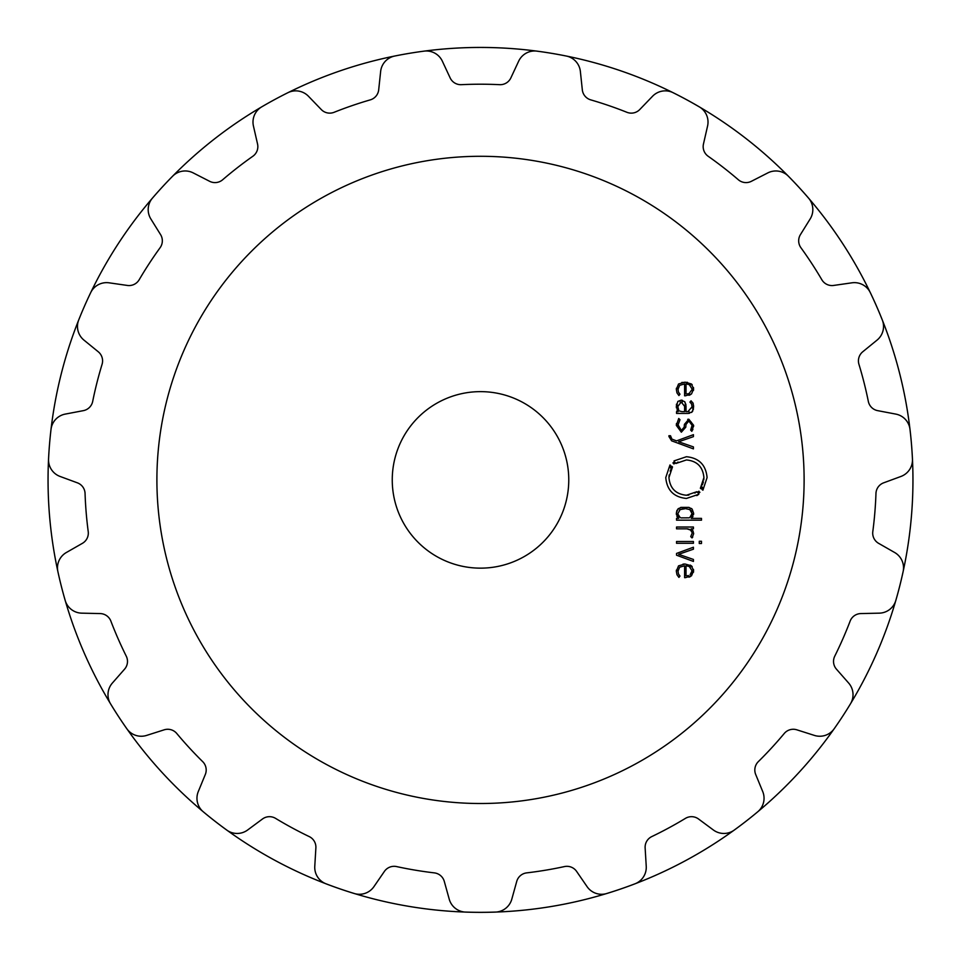 <?xml version="1.0" encoding="UTF-8"?>
<svg xmlns="http://www.w3.org/2000/svg" width="961" height="961" viewBox="0 0 961 961"><rect width="100%" height="100%" fill="white"/><g stroke="black" fill="none" stroke-linecap="round" stroke-linejoin="round"><path stroke-width="1.44" d="M48.05 479.899A432.462 432.462 0 0 0 842.545 716.425A432.462 432.462 0 0 0 274.678 99.56A432.462 432.462 0 0 0 57.876 571.555A17.646 17.646 0 0 1 66.369 552.503L82.382 543.349A11.772 11.772 0 0 0 88.22 531.601A395.68 395.68 0 0 1 85.061 493.474A11.772 11.772 0 0 0 77.373 482.83L60.075 476.452A17.646 17.646 0 0 1 48.555 459.034A432.462 432.462 0 0 1 51.017 429.375A17.646 17.646 0 0 1 65.24 414.095L83.355 410.647A11.772 11.772 0 0 0 92.688 401.422A395.68 395.68 0 0 1 102.07 364.327A11.772 11.772 0 0 0 98.262 351.774L83.967 340.122A17.646 17.646 0 0 1 78.73 319.905A432.462 432.462 0 0 1 90.682 292.649A17.646 17.646 0 0 1 109.098 282.822L127.357 285.441A11.772 11.772 0 0 0 139.177 279.747A395.68 395.68 0 0 1 160.103 247.71A11.772 11.772 0 0 0 160.571 234.604L150.841 218.94A17.646 17.646 0 0 1 152.451 198.122A432.462 432.462 0 0 1 172.608 176.223A17.646 17.646 0 0 1 193.221 172.908L209.63 181.305A11.772 11.772 0 0 0 222.664 179.755A395.68 395.68 0 0 1 252.851 156.259A11.772 11.772 0 0 0 257.548 144.006L253.44 126.035A17.646 17.646 0 0 1 261.716 106.863A432.462 432.462 0 0 1 274.678 99.56A432.462 432.462 0 0 0 48.05 479.899M61.288 586.054A432.462 432.462 0 0 0 834.184 728.75A17.646 17.646 0 0 1 814.411 735.417L796.837 729.819A11.772 11.772 0 0 0 784.236 733.495A395.68 395.68 0 0 1 758.325 761.641A11.772 11.772 0 0 0 755.706 774.506L762.722 791.552A17.646 17.646 0 0 1 757.712 811.817A432.462 432.462 0 0 1 734.228 830.1A17.646 17.646 0 0 1 713.35 829.98L698.539 819A11.772 11.772 0 0 0 685.433 818.376A395.68 395.68 0 0 1 651.786 836.587A11.772 11.772 0 0 0 645.131 847.902L646.236 866.305A17.646 17.646 0 0 1 634.921 883.844A432.462 432.462 0 0 1 606.763 893.514A17.646 17.646 0 0 1 587.063 886.619L576.624 871.423A11.772 11.772 0 0 0 564.431 866.582A395.68 395.68 0 0 1 526.688 872.876A11.772 11.772 0 0 0 516.73 881.417L511.793 899.184A17.646 17.646 0 0 1 495.395 912.097A432.462 432.462 0 0 1 465.629 912.097A17.646 17.646 0 0 1 449.231 899.184L444.294 881.417A11.772 11.772 0 0 0 434.324 872.876A395.68 395.68 0 0 1 396.593 866.582A11.772 11.772 0 0 0 384.388 871.423L373.949 886.619A17.646 17.646 0 0 1 354.249 893.514A432.462 432.462 0 0 1 326.091 883.844A17.646 17.646 0 0 1 314.776 866.305L315.881 847.902A11.772 11.772 0 0 0 309.226 836.587A395.68 395.68 0 0 1 275.579 818.376A11.772 11.772 0 0 0 262.473 819L247.662 829.98A17.646 17.646 0 0 1 226.784 830.1A432.462 432.462 0 0 1 203.3 811.817A17.646 17.646 0 0 1 198.29 791.552L205.306 774.506A11.772 11.772 0 0 0 202.687 761.641A395.68 395.68 0 0 1 176.776 733.495A11.772 11.772 0 0 0 164.187 729.819L146.601 735.417A17.646 17.646 0 0 1 126.828 728.75A432.462 432.462 0 0 1 110.539 703.824A17.646 17.646 0 0 1 112.389 683.031L124.558 669.18A11.772 11.772 0 0 0 126.263 656.171A395.68 395.68 0 0 1 110.887 621.13A11.772 11.772 0 0 0 100.172 613.574L81.733 613.154A17.646 17.646 0 0 1 65.18 600.421A432.462 432.462 0 0 1 61.288 586.054M842.545 716.425A432.462 432.462 0 0 0 424.065 51.137A17.646 17.646 0 0 1 442.348 61.18L450.144 77.889A11.772 11.772 0 0 0 461.376 84.676A395.68 395.68 0 0 1 499.636 84.676A11.772 11.772 0 0 0 510.868 77.889L518.664 61.18A17.646 17.646 0 0 1 536.971 51.137A432.462 432.462 0 0 1 566.329 56.038A17.646 17.646 0 0 1 580.372 71.474L582.318 89.817A11.772 11.772 0 0 0 590.739 99.872A395.68 395.68 0 0 1 626.932 112.305A11.772 11.772 0 0 0 639.762 109.53L652.555 96.256A17.646 17.646 0 0 1 673.12 92.7A432.462 432.462 0 0 1 699.308 106.863A17.646 17.646 0 0 1 707.572 126.035L703.464 144.006A11.772 11.772 0 0 0 708.161 156.259A395.68 395.68 0 0 1 738.348 179.755A11.772 11.772 0 0 0 751.382 181.305L767.803 172.908A17.646 17.646 0 0 1 788.404 176.223A432.462 432.462 0 0 1 808.573 198.122A17.646 17.646 0 0 1 810.171 218.94L800.441 234.604A11.772 11.772 0 0 0 800.909 247.71A395.68 395.68 0 0 1 821.835 279.747A11.772 11.772 0 0 0 833.655 285.441L851.914 282.822A17.646 17.646 0 0 1 870.33 292.649A432.462 432.462 0 0 1 882.282 319.905A17.646 17.646 0 0 1 877.045 340.122L862.75 351.774A11.772 11.772 0 0 0 858.942 364.327A395.68 395.68 0 0 1 868.336 401.422A11.772 11.772 0 0 0 877.657 410.647L895.784 414.095A17.646 17.646 0 0 1 910.007 429.375A432.462 432.462 0 0 1 912.457 459.034A17.646 17.646 0 0 1 900.95 476.452L883.639 482.83A11.772 11.772 0 0 0 875.964 493.474A395.68 395.68 0 0 1 872.804 531.601A11.772 11.772 0 0 0 878.63 543.349L894.643 552.503A17.646 17.646 0 0 1 903.136 571.567A432.462 432.462 0 0 1 895.832 600.421A17.646 17.646 0 0 1 879.279 613.154L860.852 613.574A11.772 11.772 0 0 0 850.125 621.13A395.68 395.68 0 0 1 834.761 656.171A11.772 11.772 0 0 0 836.454 669.18L848.635 683.031A17.646 17.646 0 0 1 850.473 703.824A432.462 432.462 0 0 1 842.545 716.425M409.326 53.335A432.462 432.462 0 0 0 287.904 92.7A17.646 17.646 0 0 1 308.457 96.256L321.262 109.53A11.772 11.772 0 0 0 334.092 112.305A395.68 395.68 0 0 1 370.273 99.872A11.772 11.772 0 0 0 378.694 89.817L380.64 71.474A17.646 17.646 0 0 1 394.695 56.038A432.462 432.462 0 0 1 409.326 53.335M804.117 479.899A323.605 323.605 0 0 0 318.704 199.648A323.605 323.605 0 0 0 318.704 760.151A323.605 323.605 0 0 0 804.117 479.899M677.949 571.351L679.643 567.194L684.604 565.813L684.604 577.645L685.409 577.645L691.476 575.843L693.638 570.822L691.367 565.801L684.989 563.999L678.538 565.861L676.328 571.242L676.976 574.726L678.922 577.405L679.98 576.059L678.418 573.921L677.973 570.654M693.422 547.217L676.544 553.428L676.544 555.206L693.422 561.428L693.422 559.446L678.646 554.317L693.422 549.187L693.422 547.217M693.422 543.289L693.422 541.487L676.544 541.487L676.544 543.289L693.422 543.289M701.482 543.506L701.482 541.271L699.272 541.271L699.272 543.506L701.482 543.506M692.052 533.391L690.731 536.61L692.016 537.92L693.626 533.811L693.001 530.928L691.175 528.826L693.422 528.826L693.422 527.024L676.544 527.024L676.544 528.826L686.947 528.826L690.515 530.016L691.932 532.25M676.448 514.772L676.328 513.318L678.718 518.375L676.544 518.375L676.544 520.177L701.482 520.177L701.482 518.375L691.259 518.375L693.638 513.318L692.16 509.138L688.929 507.396L681.049 507.396L677.805 509.138L676.328 513.318L676.94 510.387M699.92 492.26L698.299 493.57L698.815 494.278L686.43 498.447C673.841 497.197 666.958 490.254 665.769 477.593L669.973 464.98L670.658 465.508L669.457 467.226L670.67 467.971L671.799 466.385L672.508 466.914L668.94 477.593C669.949 488.308 675.775 494.194 686.43 495.239L696.893 491.708L697.434 492.416L698.947 491.203L699.488 492.645M568.768 479.899A88.256 88.256 0 0 1 436.378 556.323A88.256 88.256 0 0 1 436.378 403.464A88.256 88.256 0 0 1 568.768 479.899M686.43 459.947C697.085 460.968 702.911 466.842 703.92 477.593C702.911 466.878 697.085 460.992 686.43 459.947L675.943 463.466L675.427 462.77L673.913 463.983L672.94 462.926L674.562 461.616L674.033 460.908L686.43 456.727C699.019 457.977 705.903 464.932 707.092 477.593L702.899 490.194L702.203 489.678L703.404 487.96L702.191 487.215L701.062 488.801L700.365 488.272L703.92 477.593L703.764 479.983M668.904 436.474L671.631 440.835L693.422 448.883L693.422 446.901L678.646 441.772L693.422 436.642L693.422 434.672L676.544 440.883L671.907 439.117L670.49 435.729L668.904 435.729L671.631 440.835M685.758 427.213L681.337 432.198L676.328 425.375L681.337 432.198L685.758 427.213L685.998 424.462L688.833 420.99L692.1 425.339L690.659 430.108L691.848 431.309L693.638 425.339L688.833 419.224L684.424 424.354L684.184 427.177L681.337 430.432L677.913 425.303L679.98 419.717L678.742 418.479L676.328 425.375L676.448 423.537M677.877 401.41L676.328 406.431L678.226 411.62L676.544 411.62L676.544 413.422L688.1 413.422L692.196 411.837L693.638 406.815L693.097 403.296L691.043 400.809L689.926 402.106L691.572 403.968L692.064 406.815L687.92 411.62L686.034 411.62L686.034 406.107L684.761 401.746L681.169 400.172L677.877 401.41M677.949 389.493L679.643 385.337L684.604 383.944L684.604 395.8L685.409 395.8L691.476 393.998L693.638 388.977L691.367 383.956L684.989 382.154L678.538 384.004L676.328 389.397L676.976 392.881L678.922 395.548L679.98 394.202L678.418 392.064L677.973 388.797M690.418 576.564L688.977 577.177M693.518 569.429L693.518 572.215M690.274 565.092L692.196 566.594M683.007 564.119L684.989 563.999M676.328 571.242L676.4 570.089M679.295 575.303L679.98 576.059M692.749 537.055L692.016 537.92M693.602 533.175L693.626 533.811M691.079 530.58L689.313 529.271M688.136 528.934L686.947 528.826M677.313 516.994L676.892 516.261M693.638 513.318L693.554 514.628M692.965 516.477L692.112 517.631M691.283 508.417L692.16 509.138M677.805 509.138L678.682 508.417M680.448 507.552L681.049 507.396M696.893 491.708L694.839 493.065M688.881 495.071L686.43 495.239C675.775 494.23 669.949 488.344 668.94 477.593L669.132 474.998M670.141 471.154L670.898 469.473M671.126 469.04L672.508 466.914M671.799 466.385L670.67 467.971M669.457 467.226L670.418 465.797M696.833 495.612L698.815 494.278M703.404 481.881L702.407 484.8M701.674 486.278L700.365 488.272M701.062 488.801L702.191 487.215M703.404 487.96L702.203 489.678M675.943 463.466L678.094 462.073M691.055 421.855L688.833 420.99L686.502 422.347M686.166 423.357L685.998 424.462M692.076 425.951L691.764 423.068M690.659 430.108L691.175 429.279M693.638 425.339L693.578 426.504M692.905 429.399L692.641 430.011M687.704 419.344L688.833 419.224M677.925 424.606L681.337 430.432L684.184 427.177M676.388 405.037L676.508 404.125M677.529 410.827L677.012 410.011M676.412 407.872L676.328 406.431M692.749 411.068L691.536 412.437M689.505 413.29L688.1 413.422M693.566 405.434L693.313 409.662M692.653 402.443L693.289 403.884M691.343 403.548L690.887 402.947M692.004 407.945L692.04 406.155M691.836 404.713L691.572 403.968M687.92 411.62L689.049 411.536M684.761 401.746L685.95 404.749M681.169 400.172L682.31 400.281M690.418 394.719L688.977 395.319M693.518 387.571L693.518 390.382M691.367 383.956L692.196 384.736M681.805 382.466L687.475 382.334M676.328 389.397L676.4 388.232M679.295 393.445L679.98 394.202M688.436 575.531L687.271 575.759M690.959 573.957L692.052 570.822L690.106 574.738M690.406 567.134L687.908 566.005M689.169 517.835L680.965 517.883M691.331 516.237L692.052 513.246M691.752 511.708L691.247 510.784M690.563 510.063L689.097 509.27M686.118 508.777L689.83 509.582L692.052 513.57L689.83 517.535M683.163 508.813L681.745 509.018M680.868 509.258L679.331 510.111M680.136 517.535L677.937 514.135M682.298 402.106L681.205 401.974L684.604 406.323L684.532 405.194M677.961 405.29L677.913 406.431L681.205 401.974L680.112 402.106M678.706 410.059L677.913 407.008M681.842 411.608L679.631 411.02M688.436 393.674L687.271 393.902M692.028 389.553L689.217 393.385M690.358 385.229L687.908 384.148M686.034 575.843L686.034 565.801L689.217 566.401L692.052 570.822M677.913 513.57L680.136 509.582L684.989 508.753M684.604 406.323L684.592 411.62L682.43 411.62M686.034 393.986L686.034 383.944L689.217 384.544L692.052 388.965"/></g></svg>
